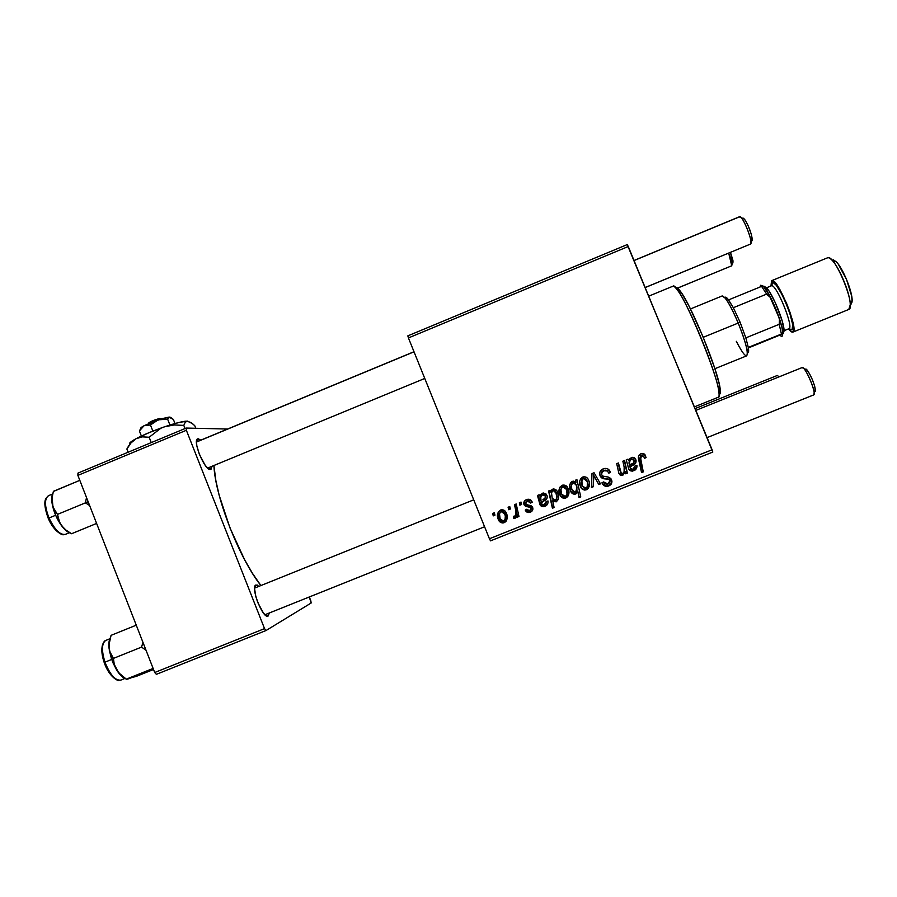 <?xml version="1.0" encoding="UTF-8"?>
<svg xmlns="http://www.w3.org/2000/svg" width="897" height="897" viewBox="0 0 897 897"><rect width="100%" height="100%" fill="white"/><g stroke="black" fill="none" stroke-linecap="round" stroke-linejoin="round"><path stroke-width="1.35" d="M255.97 584.967L254.636 588.073L255.97 584.967L259.042 586.302L255.925 584.99L254.591 588.69L255.791 596.46L257.831 602.627L263.449 613.077L266.129 615.712L268.158 616.015L264.918 614.748L268.158 616.015L269.358 612.976L268.057 616.06C262.967 619.379 250.162 586.582 255.925 584.99L254.636 588.073L473.728 499.831L254.613 588.084L473.728 499.831M207.633 468.088L424.774 378.456M210.358 469.467L208.082 468.469L211.176 469.086L212.006 466.294L210.358 469.467C204.819 470.835 192.149 440.147 197.721 438.857L200.838 440.135L198.237 438.756L196.499 441.369L196.802 445.663L199.358 454.319L205.144 465.218L208.048 468.447L210.358 469.467M197.015 441.716L198.237 438.756L197.015 441.716M213.912 465.498C215.078 496.456 239.32 558.573 260.892 585.55L252.461 573.329L244.567 559.638L229.968 527.907L219.182 495.29L215.852 480.512L213.912 465.498M257.204 585.012L255.656 585.64M407.843 335.859L627.238 244.589L628.27 246.507L408.427 337.934L489.426 538.761L712.106 449.767L627.238 244.589L407.843 335.859L408.427 337.934L407.843 335.859M530.923 502.298L532.134 501.961C531.17 499.696 529.488 498.844 527.111 499.405L530.508 499.797L532.224 502.185L530.643 503.06L529.286 501.221L527.728 500.907L525.451 502.937L526.348 504.652L530.912 505.583L532.504 507.097L532.616 510.236L530.116 512.265L527.032 512.153L525.238 510.09L526.819 509.216L528.086 510.651L529.51 510.785L531.192 509.014L530.329 507.298L525.676 506.368L524.106 504.865L524.162 501.546L526.539 499.607C524.24 500.56 523.388 502.219 523.971 504.574L525.676 506.368L530.519 507.433L531.069 508.319L529.544 510.774L526.819 509.216L525.238 510.09C526.147 512.052 527.649 512.815 529.746 512.378L530.486 512.131C532.583 511.167 533.3 509.586 532.639 507.388L525.586 503.778L527.358 500.986L530.643 503.06L532.145 501.972L530.643 503.06L531.035 502.567L527.784 500.504L526.169 501.614M537.46 495.469L539.187 494.774L539.949 496.164L540.958 494.382L543.246 492.969L546.284 494.157L547.215 496.187L546.789 498.766L541.384 502.802L541.855 504.293L543.279 505.067L545.387 504.293L546.262 501.434L548.022 500.963L547.899 503.116L546.396 505.516L543.548 506.704L541.429 506.345L540.162 505.078L537.46 495.469L540.016 504.742L544.95 506.334C547.26 505.314 548.28 503.52 548.022 500.963L546.262 501.434L544.008 504.977L541.665 503.912L541.34 502.432L544.008 500.874C546.688 499.853 547.675 498.003 546.957 495.346L542.932 493.047L539.949 496.164L539.187 494.774L537.46 495.469M559.84 494.673L559.123 489.448L560.076 486.981L563.013 485.064L566.478 486.084L568.788 491.04L567.891 496.344L566.377 497.723L563.888 498.306L561.354 497.084L559.84 494.673C560.782 497.274 562.576 498.452 565.222 498.194L565.749 498.014C569.079 495.637 569.83 492.431 568.025 488.394C567.005 485.838 565.166 484.761 562.531 485.176L562.127 485.322C558.909 487.665 558.147 490.782 559.84 494.673L559.84 494.673M640.839 453.736L644.394 454.117L646.098 457.504L644.483 458.401L643.665 456.237L642.286 455.519L640.357 456.842L643.272 471.878L641.557 472.573L638.417 457.649L639.034 455.171L640.839 453.736C638.541 455.115 637.834 457.167 638.709 459.881L641.557 472.573L643.272 471.878L640.525 459.612L641.512 455.676L644.057 456.932L644.483 458.401L646.098 457.504L645.156 455.833L646.098 457.504L644.394 458.019L645.616 457.358L645.649 455.968C644.82 453.893 643.34 453.108 641.209 453.602L640.839 453.736M575.908 482.508L575.426 480.231L576.917 479.637L580.751 496.882L579.058 497.566L577.735 491.534L576.3 493.653L574.372 494.303L572.297 493.496L570.391 490.637L569.539 486.656L570.638 482.53L573.172 481.084L575.908 482.508L572.129 481.308C569.303 483.808 568.72 486.914 570.391 490.637C571.187 493.092 572.779 494.281 575.201 494.202L577.735 491.534L579.058 497.566L580.751 496.882L576.917 479.637L575.426 480.231L575.908 482.508M591.437 487.486L591.998 473.582L594.061 472.753L600.485 483.864L598.792 484.537L593.534 475.074L593.253 486.757L591.437 487.486L593.253 486.757L593.534 475.074L598.792 484.537L600.485 483.864L594.061 472.753L591.998 473.582L591.437 487.486M600.026 475.645L599.745 472.551L601.371 469.916L604.275 468.492L607.65 468.761L610.442 472.304L608.839 473.179L607.247 470.835L604.735 470.499L602.235 471.833L601.539 474.513L603.019 476.217L608.188 477.047L610.644 478.381L611.956 481.667L611.059 484.313L607.796 486.241L603.939 485.501L601.954 482.788L603.58 481.936L604.914 483.819L607.415 484.212L609.758 482.709L609.904 480.59L608.682 479.402L602.336 478.325L600.026 475.645C600.979 477.809 602.661 478.886 605.083 478.886L608.682 479.402L609.904 480.59L608.043 484.021L603.58 481.936L602.089 483.147C603.277 485.669 605.228 486.69 607.942 486.208L608.749 485.927C611.53 484.705 612.46 482.664 611.552 479.817L608.188 477.047L602.661 476.049L601.652 474.816C601.192 472.887 601.921 471.542 603.838 470.779L607.437 470.97L608.839 473.179L610.442 472.304C609.265 469.097 607.056 467.864 603.816 468.615L603.176 468.851C600.149 470.23 599.106 472.495 600.026 475.645M493.249 515.876L492.711 513.42L494.37 512.759L494.953 515.192L493.249 515.876L494.953 515.192L494.37 512.759L492.711 513.42L493.249 515.876L493.933 515.27L493.249 515.876M580.415 486.432L579.697 481.196L580.662 478.729L583.151 476.912L586.313 477.282L588.219 479.301L589.385 482.788L588.488 488.103L586.66 489.627L584.474 490.065L581.929 488.831L580.415 486.432C581.368 489.044 583.173 490.222 585.842 489.941L586.346 489.762C589.677 487.385 590.439 484.178 588.623 480.142C587.591 477.563 585.752 476.486 583.095 476.924L582.702 477.069C579.484 479.413 578.722 482.53 580.415 486.432L580.415 486.432M626.207 459.858L627.956 459.152L628.73 460.542L629.75 458.748L632.071 457.324L635.132 458.513L636.085 460.553L635.648 463.144L630.423 466.586L630.255 467.606L631.286 469.288L633.338 469.243L634.874 467.886L635.121 465.835L636.904 465.364L636.78 467.528L635.267 469.938L632.374 471.149L630.232 470.779L628.954 469.512L626.207 459.858L628.797 469.187L633.798 470.768C636.13 469.725 637.173 467.931 636.904 465.364L635.121 465.835L632.923 469.378L630.479 468.346L630.131 466.844L632.834 465.274C635.547 464.242 636.545 462.381 635.816 459.701C635.031 457.818 633.652 457.055 631.69 457.425L628.73 460.542L627.956 459.152L626.207 459.858M624.155 467.034L622.854 461.193L624.57 460.509L627.384 473.089L625.669 473.784L625.198 471.676L623.079 475.006L620.332 475.175L618.807 473.145L616.721 463.659L618.437 462.975L621.352 473.56L622.922 473.381L624.099 472.001L624.155 467.034C625.119 469.759 624.57 471.934 622.507 473.582L620.612 472.674L618.437 462.975L616.721 463.659L618.908 473.403L622.226 475.376L625.198 471.676L625.669 473.784L627.384 473.089L624.57 460.509L622.854 461.193L624.155 467.034M548.583 491.007L550.276 490.323L550.635 492.072L551.947 489.594L553.584 488.887L556.734 490.659L558.495 495.088L558.416 498.911L556.151 501.86L552.72 500.975L554.099 507.545L552.406 508.229L548.583 491.007L552.406 508.229L554.099 507.545L552.72 500.975L556.151 501.86C558.909 499.371 559.448 496.288 557.788 492.621C557.003 490.143 555.411 488.932 553 489L550.635 492.072L550.276 490.323L548.583 491.007M498.25 519.352L497.543 514.149L498.485 511.694L500.952 509.9L504.08 510.27L505.964 512.277L507.119 515.753L506.233 521.034L504.719 522.402L502.253 522.973L499.741 521.751L498.25 519.352C499.158 521.897 500.896 523.074 503.475 522.895L504.103 522.693C507.399 520.327 508.162 517.132 506.357 513.118C505.37 510.595 503.576 509.518 500.986 509.888L500.515 510.045C497.33 512.378 496.568 515.472 498.25 519.352L498.889 518.724L498.25 519.352M508.644 509.698L508.094 507.242L509.765 506.581L510.348 509.014L508.644 509.698L510.348 509.014L509.765 506.581L508.094 507.242L508.644 509.698L509.204 509.148L508.644 509.698M515.573 509.687L514.519 504.663L516.212 503.991L518.982 516.493L517.289 517.165L516.739 514.575L515.887 517.614L513.79 518.32L513.712 516.224L515.08 516.033L515.876 514.497L515.573 509.687C516.481 512.198 516.19 514.396 514.699 516.257L513.712 516.224L513.79 518.32L515.091 518.287L516.739 514.575L517.289 517.165L518.982 516.493L516.212 503.991L514.519 504.663L515.573 509.687L516.078 509.137L515.573 509.687M519.89 505.19L519.352 502.735L521.022 502.062L521.594 504.506L519.89 505.19L521.594 504.506L521.022 502.062L519.352 502.735L519.89 505.19L520.372 504.675L519.89 505.19M490.524 540.857L712.801 452.066L628.27 246.507L408.427 337.934L489.426 538.761L490.524 540.857L489.426 538.761L712.106 449.767L712.801 452.066L490.524 540.857M310.822 600.799L309.308 596.976L311.147 603.008L266.039 630.524L311.147 603.008L310.822 600.799M77.961 473.1L186.228 428.06L227.591 429.035L186.228 428.06L186.363 430.28L77.882 475.388L154.71 672.515L264.537 628.618L186.363 430.28L186.228 428.06L77.961 473.1L77.882 475.388L77.961 473.1M156.381 674.331L266.039 630.524L264.537 628.618L186.363 430.28L77.882 475.388L154.71 672.515L156.381 674.331L154.71 672.515L264.537 628.618L266.039 630.524L156.381 674.331M494.886 514.889L493.933 515.27L493.462 513.118L493.933 515.27L494.886 514.889M609.018 469.871L610.442 472.304L608.715 472.865L610.229 472.035L609.029 469.882M607.617 471.071L603.67 470.533C601.775 471.284 601.046 472.618 601.506 474.524L601.674 474.894M610.935 478.729L611.328 479.491C612.225 482.317 611.306 484.346 608.547 485.557L607.74 485.826C605.161 486.309 603.266 485.378 602.044 483.023L605.408 485.894L607.594 485.871L610.352 484.481M609.579 480.03L608.48 479.076L605.083 478.886L600.104 475.814L602.549 478.157M602.885 478.247L603.849 478.437M604.23 478.482L604.903 478.561M606.686 478.763L607.605 478.897M608.031 478.964L609.22 479.525M611.339 483.147L611.081 478.987M601.394 474.221L601.338 473.011M601.427 472.663L602.313 471.34M603.67 470.533L604.847 470.196M605.497 470.151L606.854 470.454M594.924 477.596L598.658 484.178L600.295 483.528L598.792 484.537L593.455 474.782L593.253 486.757L591.459 487.06L593.175 486.376L593.915 475.668M589.374 482.721C589.878 485.726 588.858 487.934 586.313 489.37L585.808 489.538C583.173 489.807 581.379 488.652 580.426 486.051L579.63 481.812M579.72 483.505L581.323 487.721L583.869 489.549M585.405 489.627L588.443 487.71L589.441 483.382M581.536 480.882L581.66 480.287M581.918 479.603L582.848 478.46M583.061 478.336L581.458 482.025M586.414 479.547L586.728 480.108M586.851 480.366L587.008 480.994C588.376 483.887 587.972 486.32 585.819 488.271L582.097 485.759C580.83 482.911 581.222 480.5 583.285 478.538L587.008 480.994L583.285 478.224M587.311 481.611L587.546 482.586M587.647 483.371L586.974 480.657M577.41 491.904L577.78 491.119L579.081 497.106L580.662 496.467L579.058 497.566L577.78 491.119L575.257 493.765C572.858 493.843 571.266 492.655 570.492 490.222L569.685 485.187M575.964 482.171L575.538 480.187L575.964 482.171M570.066 489.011L570.84 491.018M571.266 491.758L572.622 493.238M573.105 493.518L573.923 493.81M575.201 493.787L576.356 493.227M576.614 492.991L577.13 492.363M577.04 488.058L576.446 485.042L576.939 487.811L575.504 492.397L572.062 489.93C570.772 487.161 571.041 484.75 572.869 482.721L571.524 484.346L572.566 482.575M572.757 482.463L576.446 485.042L572.936 482.373M576.749 486.017L576.894 486.824M642.51 455.541L641.052 455.53L640.077 459.443L643.272 471.878L641.456 472.158L642.801 471.62L639.897 458.569M642.992 453.445L645.156 455.833L643.295 453.579M639.853 458.266L640.794 455.654M641.433 455.418L642.218 455.429M627.765 459.23L628.73 460.542L627.765 459.23M633.551 457.414L635.412 459.533C636.13 462.19 635.143 464.029 632.441 465.061L629.772 466.619L630.905 469.041M636.522 465.98L636.511 465.465C636.646 467.875 635.614 469.557 633.394 470.51L629.694 470.432L631.6 470.914M632.71 470.746L635.715 468.772M632.441 465.061L634.011 464.198M635.166 463.065L635.681 461.787M635.67 460.385L635.11 458.916M634.257 457.862L633.686 457.481M631.488 458.916L632.822 459.107L631.096 459.04C629.111 460.52 628.562 462.516 629.459 465.05L629.369 464.624M629.122 462.942L629.436 460.733L631.096 459.04M629.817 465.263C628.92 462.717 629.47 460.699 631.477 459.208L634.123 460.385C634.437 462.157 633.652 463.357 631.757 463.996L629.459 465.05L633.327 463.065L634.28 460.89L633.069 459.197L631.096 459.399L629.526 461.854L629.817 465.263M624.301 460.621L627.384 473.089L625.579 473.403L627.037 472.82L624.301 460.621M624.402 472.629L622.563 475.264L619.614 474.591M619.861 470.723L618.212 463.054L620.915 473.201M620.04 474.883L621.139 475.186M621.711 475.141L623.953 473.493M567.061 496.882L568.732 494.303L565.345 497.723C562.733 497.981 560.95 496.815 560.008 494.236L559.694 487.632M559.571 487.946L559.302 489.044M559.28 489.19L559.201 490.098M559.212 490.85L559.302 491.691M559.537 492.823L560.905 495.895L563.439 497.734M564.964 497.801L566.5 497.252M561.488 487.789L562.419 486.656M562.632 486.522L560.928 489.605L561.522 494.012C560.255 491.164 560.647 488.764 562.711 486.802L566.411 489.246C567.779 492.15 567.375 494.572 565.222 496.512L561.522 494.012L563.697 496.534L566.063 495.963L566.994 494.202L566.713 489.325M564.65 486.499L565.671 487.329M566.411 488.562L566.411 489.246L562.856 486.421M566.87 489.796L567.106 490.782M567.229 491.758L566.994 494.202L566.747 490.211L564.695 486.97L562.711 486.802L561.331 488.181M557.396 500.649L558.282 499.349L556.151 501.86L552.944 500.481L554.974 501.558L556.914 501.064M554.01 507.13L552.406 508.229L548.897 490.872L552.63 507.691L554.01 507.13M552.866 490.435L553.64 490.233M556.678 498.945L556.443 493.215L554.413 490.973L556.241 493.653C557.418 496.265 557.16 498.519 555.445 500.425L552.204 498.205L551.442 493.002L552.799 490.771L555.389 491.253M556.252 492.733L556.6 493.653M556.723 494.079L557.093 496.59M554.626 490.569L553.191 490.3L552.014 491.41M540.207 495.581L540.936 494.415M546.935 498.474L541.653 501.928M546.071 503.34L546.576 501.345M547.641 503.901L544.95 506.334L545.23 505.807L540.016 504.742L537.953 495.267M538.817 497.061L539.108 498.239M539.209 498.822L540.678 504.865M542.416 506.076L543.459 506.211M544.232 506.581L547.529 504.08M546.565 501.972L546.295 502.959M544.3 500.391L545.847 499.539M540.712 494.796L540.274 495.716M543.358 494.281L545.387 495.211M545.567 495.559L543.234 494.314L541.519 495.693L542.977 494.393M541.026 500.851C540.14 498.317 540.678 496.31 542.663 494.841L545.286 496.019C545.589 497.779 544.804 498.967 542.943 499.595L544.95 498.272L545.432 496.512L544.232 494.83L542.281 495.021L540.745 497.465L541.026 500.851M545.298 497.734L545.567 495.57M531.843 511.043L530.486 512.131L530.878 511.559L525.799 509.788L527.458 511.582L529.757 511.884M531.024 509.675L530.923 506.895L530.519 507.433L530.923 506.895L529.129 506.413L525.676 506.368L526.113 505.841L524.42 504.058L523.971 504.574L524.902 500.604L524.162 502.533L524.88 504.888L529.129 506.413M529.701 500.739L528.389 500.403M528.142 500.425L527.481 500.616M531.54 511.245L529.746 512.378M531.585 508.476L531.091 507.097M505.886 521.381L504.08 522.233C501.524 522.424 499.797 521.258 498.889 518.724C497.588 515.797 497.824 513.073 499.607 510.539M498.452 512.467L498.093 514.609M498.093 515.36L498.183 516.201M498.418 517.322L499.775 520.383L502.286 522.222M503.8 522.289L505.314 521.751M504.809 512.277L505.359 513.387L504.764 513.97C506.11 516.851 505.717 519.262 503.587 521.202L499.909 518.69C498.654 515.853 499.057 513.465 501.087 511.514L502.589 510.797M502.914 510.83L503.688 511.133M504.776 520.226C506.323 518.163 506.525 515.887 505.359 513.387L505.538 513.846M505.695 514.317L505.919 515.304M506.043 516.28L505.796 518.791M505.605 519.217L505.011 520.013M501.087 511.514L504.764 513.97L505.359 513.387L501.972 510.864L499.472 513.577L500.167 519.262L501.793 521.09L503.295 521.292L505.011 519.845L505.336 515.898L503.923 512.456L501.087 511.514M510.27 508.722L509.204 509.148L508.734 506.996L509.204 509.148L510.27 508.722M518.892 516.111L517.289 517.165L517.233 513.992L516.739 514.575L517.233 513.992L517.793 516.56L518.892 516.111M515.999 517.434L513.79 518.32L514.261 516.336L514.317 517.704L515.999 517.434M515.495 515.506L516.078 509.137L515.102 504.439L516.089 509.148M516.246 509.989L516.448 511.357M516.526 512.602L516.1 514.732M521.527 504.204L520.372 504.675L519.89 502.511L520.372 504.675L521.527 504.204M582.097 485.759L584.586 488.372L587.255 486.903L587.344 481.947L585.102 478.617L583.285 478.538L581.906 479.917L582.097 485.759M575.504 492.397L576.917 490.367L576.737 486.589L575.392 483.517L573.138 482.631L571.378 485.109L571.748 489L573.318 491.904L575.504 492.397M552.204 498.205L553.415 499.999L554.918 500.548L556.858 498.194L556.05 493.159L553.628 490.659L552.227 491.152L551.498 492.666L552.204 498.205M672.492 286.603C673.187 285.459 674.746 286.513 677.168 289.742C688.537 303.791 717.432 374.598 718.901 392.045C719.316 395.252 719.091 397.001 718.239 397.259M719.517 394.254C720.347 393.974 720.571 392.292 720.19 389.175C718.811 372.311 691.105 304.431 680.072 290.875C677.784 287.825 676.271 286.793 675.564 287.769M694.401 406.868L718.262 397.248C727.803 398.38 679.343 279.606 672.952 286.188L672.873 286.221M676.764 287.545L681.675 293.184L689.244 306.539L702.878 336.409L714.651 367.938L719.215 383.916L720.302 392.83M109.546 651.043L111.609 659.373L113.426 658.398L110.522 653.711L109.008 648.105L109.311 641.837L111.071 635.345L136.254 625.175L111.071 635.345L108.941 645.033L109.367 650.785L112.686 662.233L116.688 670.104L114.255 664.408L113.426 658.398L109.546 651.043M104.265 662.535L104.983 662.154C102.101 653.263 101.709 646.647 103.805 642.297M109.826 638.776L105.812 640.402C101.686 643.25 101.406 650.504 104.983 662.154L111.643 659.474L104.983 662.154C110.073 674.858 115.377 680.834 120.893 680.083L124.818 678.513M142.937 642.308L141.591 647.085L113.426 658.398L141.591 647.085L146.065 650.347L141.591 647.085L142.937 642.308M127.666 679.096L153.522 669.487L136.479 676.304L126.376 679.119L153.107 668.422L126.376 679.119L120.938 675.071L116.688 670.104L121.274 675.946L124.302 678.255M110.241 637.935L110.23 637.935C108.997 640.211 108.582 643.598 109.008 648.105L109.58 639.426M126.185 678.995C123.147 678.21 119.985 675.239 116.688 670.104L114.255 664.408L113.426 658.398L111.609 659.373L118.628 672.716L126.555 679.354L129.359 678.468M103.133 658.802L101.966 651.715L102.37 646.053M115.264 678.782L109.288 672.75L105.711 666.202M120.803 680.117C115.298 680.745 110.017 674.757 104.983 662.154L104.198 662.547C109.277 677.683 119.021 681.541 118.931 680.318M71.558 533.726L96.607 523.433L71.581 533.737L65.907 530.06L61.366 525.451L58.63 520.103L57.498 514.396L85.406 502.858L86.516 497.543L85.406 502.858L88.164 501.748L85.406 502.858L89.633 505.538L85.406 502.858L57.498 514.396L53.001 507.074L52.071 497.846L53.394 491.321L79.811 480.344L53.349 491.489M65.425 534.365C60.166 535.24 54.706 529.779 49.032 517.984L48.236 518.331L53.955 528.019L60.189 533.379M52.463 494.034L48.472 495.693C44.334 498.754 44.525 506.188 49.032 517.984L55.636 515.259L49.032 517.984C54.706 529.791 60.177 535.24 65.436 534.354L69.327 532.751L64.618 529.308L59.763 522.85L57.498 514.396L54.179 509.743L52.228 504.136L55.625 515.237L61.366 525.451C64.64 529.858 67.701 532.426 70.549 533.166L70.549 533.166M52.957 492.991L52.957 492.991C51.622 495.413 51.387 499.124 52.228 504.136C53.73 511.817 56.769 518.926 61.366 525.451L65.907 530.06L71.581 533.737M52.598 493.709L51.734 499.248L52.228 504.136L52.071 497.846L53.394 491.321M46.902 514.676L45.209 507.646L45.758 499.741M49.032 517.984C44.502 506.11 44.334 498.665 48.528 495.671M802.176 367.557L804.004 368.734C807.625 372.636 813.994 387.751 814.173 392.908L813.669 394.938C817.167 394.512 805.102 365.774 802.176 367.557L695.848 410.378L802.109 367.579M814.7 391.709L815.463 390.016C814.095 382.772 811.269 376.067 806.986 369.889L805.158 369.183M813.601 394.949L707.094 437.613L813.669 394.938M264.929 614.748L484.582 526.763L264.918 614.748M815.328 391.428L814.711 386.248L812.424 379.756L809.386 373.455L805.966 368.981M634.067 260.556L739.375 216.883L741.404 217.848C744.902 221.75 750.912 236.987 750.98 242.134L750.677 243.995C753.345 242.044 742.335 214.798 739.621 216.682L634.033 260.478M743.019 217.993L745.104 220.023L747.963 225.282L751.294 234.139L752.045 240.777L752.303 239.219C751.092 231.953 748.434 225.203 744.331 218.991L741.404 217.848M645.178 287.522L750.677 243.995L645.178 287.522M645.201 287.567L750.24 244.175M196.465 442.042L414.033 351.815M695.119 408.584L777.284 375.473L695.119 408.584L777.318 375.462L779.078 376.852L777.329 375.462M677.616 288.105L731.425 265.916M732.602 263.034L732.95 260.41L730.461 252.393L732.939 262.933M731.728 265.792L677.583 288.072L731.728 265.792C732.344 264.245 731.347 260.018 728.712 253.122L731.728 265.792M728.566 299.901L727.983 299.15C726.357 297.187 725.292 296.683 724.787 297.625L725.561 297.165L727.366 298.443L733.331 307.716L728.566 299.901L761.587 286.378L728.566 299.901M740.16 322.359L733.331 307.716L740.16 322.359L745.844 337.866L740.16 322.359L738.22 323.055L740.16 322.359M722.141 295.965L725.124 298.039C728.835 302.827 733.208 311.169 738.22 323.055C730.674 305.574 725.325 296.537 722.186 295.943L690.466 308.949M703.248 337.306L738.22 323.055L703.248 337.306M747.358 352.813C748.367 353.138 748.771 352.084 748.591 349.651L748.289 347.408L747.997 352.801M714.898 368.712L746.64 355.851C748.58 353.026 745.777 342.093 738.22 323.055C743.546 336.14 746.584 345.939 747.336 352.454C747.268 359.08 743.591 355.369 736.325 341.331M782.621 333.561L748.289 347.408L745.844 337.866L748.289 347.408L782.846 333.482L748.378 347.935L779.415 335.265L782.005 336.521L782.857 333.706L781.926 327.315L782.846 333.482L779.415 335.265L782.005 336.521L782.834 333.079C782.633 329.737 781.522 324.961 779.493 318.749L779.201 324.31L745.844 337.866L779.201 324.31L781.422 333.976L779.201 324.31L779.493 318.749L781.926 327.315L777.542 313.221L768.628 293.857L779.493 318.749L770.781 297.849L764.065 287.062L763.1 286.065L761.587 286.378L766.621 294.115L770.781 297.849L766.621 294.115L761.587 286.378L763.1 286.065L764.715 287.859L766.587 290.493L762.955 285.93L760.645 285.235L764.065 287.062C770.68 294.104 782.745 323.66 782.834 333.079L784.068 330.32C784 321.642 772.979 294.631 766.868 288.172L762.035 286.278M733.331 307.716L766.621 294.115L733.331 307.716M827.191 257.988C828.279 257.237 829.882 257.966 832.012 260.175C839.514 267.541 850.535 294.552 850.244 304.857L848.775 309.454C856.736 307.424 834.535 253.391 827.55 257.798L827.471 257.82M850.3 304.722L852.15 300.562C852.419 291.581 842.911 268.293 836.374 261.879L833.246 259.749M764.603 286.345L769.2 291.301L775.344 302.76L782.24 321.115L784.09 330.892L783.305 333.493L784.068 330.32M784.09 330.679L788.979 328.694L784.09 330.668L788.979 328.694L792.051 329.939L789.73 328.975M771.745 285.582L772.44 282.903L773.371 282.757L776.23 285.19L782.15 294.799L786.288 303.758L789.797 313.131L792.724 324.725L792.051 329.939L788.979 328.694C794.193 327.416 775.849 282.734 771.364 285.807L766.531 287.791M792.948 332.081L848.775 309.454L792.847 332.125C791.883 332.428 790.436 331.341 788.519 328.874L791.86 332.036L793.632 331.139L793.89 329.233L790.492 313.748L786.658 303.511L779.852 289.496L775.67 283.239L771.835 280.604C777.262 276.859 799.35 330.69 792.948 332.081M770.96 285.975L771.555 280.772L770.96 285.975M850.861 304.588L852.094 301.908L851.702 296.156L846.465 279.281L838.291 264.189L836.374 261.89L832.012 260.175M760.645 285.235L760.006 287.029L760.645 285.235M772.44 282.903C776.802 277.565 798.027 328.448 792.051 329.939M788.979 328.694C794.125 327.483 776.241 283.564 771.498 285.773M148.397 423.216L152.58 420.794L159.744 418.484C154.026 419.987 150.248 421.568 148.397 423.216M160.899 418.944L159.744 418.484L160.899 418.944M174.993 423.53L173.379 419.437L174.993 423.53M140.268 429.371L139.394 430.952L141.39 436.043L139.394 430.952L144.025 425.739L150.461 424.987L152.871 431.109L150.461 424.987L155.988 420.749L160.473 419.235L167.627 419.179L169.925 425.032L167.627 419.179L168.401 417.632L170.452 417.273L173.379 419.437L168.939 417.094L158.186 419.83L167.627 419.179L169.645 417.083L161.942 418.63L144.025 425.739L150.461 424.987L158.186 419.83L144.025 425.739C141.233 427.275 140.167 428.239 140.84 428.643L140.84 428.643M164.779 426.725L178.94 422.476L187.596 421.097L192.799 423.9L194.772 425.716L195.793 428.284L194.772 425.716L190.904 422.442L186.184 421.13C181.699 421.568 174.556 423.429 164.779 426.725L174.141 424.965L183.784 425.38L185.029 428.553L183.784 425.38L185.231 422.229L187.596 421.097L185.231 422.229L183.784 425.38L174.141 424.965L164.779 426.725C153.32 430.683 143.778 434.664 136.153 438.655L149.014 432.679L164.779 426.725M129.448 443.623L136.153 438.655L142.376 436.861L149.149 437.243L151.257 442.602L149.149 437.243L160.35 428.62L149.149 437.243L142.376 436.861L136.153 438.655C130.581 441.683 128.495 443.555 129.886 444.25L129.908 444.262M128.731 445.753L126.892 449.061L128.136 452.223L126.892 449.061L130.928 442.983L136.153 438.655L130.928 442.983L126.892 449.061L127.71 447.222M139.394 430.952L144.025 425.739L140.818 427.936M160.563 418.809L161.639 418.72L160.563 418.809M207.734 468.055L210.806 469.344M197.721 438.857L196.521 441.918L413.999 351.725M265.041 614.703L268.057 616.06M503.475 522.895L504.08 522.233M501.356 511.425L501.972 510.864M514.889 518.354L515.405 517.737M677.168 289.742L680.072 290.875M718.901 392.045L720.19 389.175M648.744 296.156L672.952 286.188M105.812 640.402C104.68 640.57 103.57 642.084 102.471 644.921C101.249 649.641 101.821 655.494 104.187 662.513M63.508 534.623C63.732 535.655 54.257 532.762 48.236 518.331M48.236 518.32C44.626 508.285 43.908 501.58 46.072 498.227L48.472 495.693M804.004 368.734L806.986 369.889M814.173 392.908L815.463 390.016M802.153 367.557L695.848 410.378M750.98 242.134L752.303 239.219M778.596 376.269L779.571 376.65M731.952 264.503L733.129 261.857M727.983 299.15L725.124 298.039M747.336 352.454L748.591 349.651M850.244 304.857L852.15 300.562M827.55 257.798L771.835 280.604M848.652 309.51L792.847 332.125"/></g></svg>
